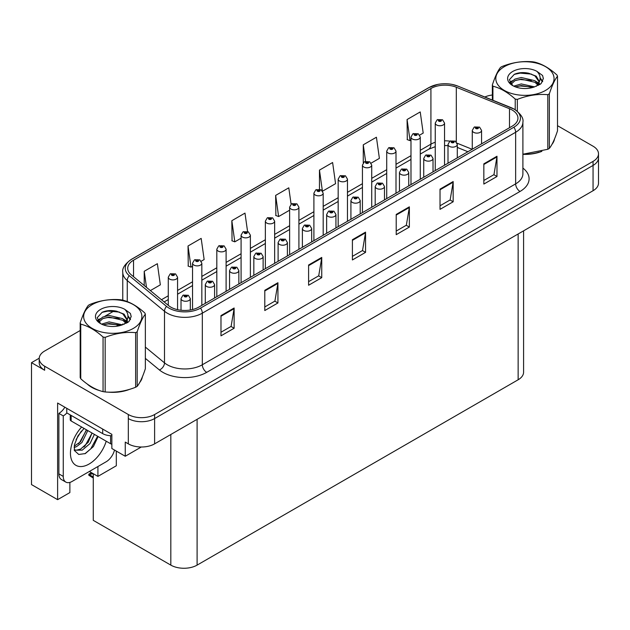 <?xml version="1.0" encoding="UTF-8"?>
<svg xmlns="http://www.w3.org/2000/svg" width="630" height="630" viewBox="0 0 630 630"><rect width="100%" height="100%" fill="white"/><g stroke="black" fill="none" stroke-linecap="round" stroke-linejoin="round"><path stroke-width="0.94" d="M39.21 358.218L31.5 362.667L31.5 484.588L57.613 499.661L57.613 403.035L111.849 434.353L111.849 448.513L125.252 456.254L125.252 442.095L128.323 443.859A18.585 10.734 0 0 0 154.61 443.859L593.058 190.725A18.585 10.734 0 0 0 598.5 183.141L598.5 157.846A18.585 10.734 0 0 1 593.058 165.43A18.585 10.734 0 0 0 598.5 157.846L598.5 153.799A18.585 10.734 0 0 0 593.058 146.207L557.511 125.685M141.278 447.009L125.252 456.254M80.183 330.514L44.643 351.036A18.585 10.734 0 0 0 39.202 358.62A18.585 10.734 0 0 0 44.643 366.211L128.323 414.524A18.585 10.734 0 0 0 154.61 414.524L154.61 418.572L593.058 165.43L154.61 418.572A18.585 10.734 0 0 1 128.323 418.572A18.585 10.734 0 0 0 154.61 418.572L154.61 443.859M31.5 362.667L44.643 370.259A18.585 10.734 0 0 1 39.202 362.667L39.202 358.62M523.585 230.832L523.585 372.18A18.585 10.734 180 0 1 518.144 379.772L197.103 565.118A18.585 10.734 180 0 1 170.817 565.118L93.271 520.348L93.271 473.713M89.373 471.46L97.918 476.39L116.314 465.767L116.314 451.096M69.875 482.407L69.875 492.581L57.613 499.661M97.918 476.39L97.918 466.531M87.318 384.079A29.736 17.168 0 0 0 91.736 387.332A29.736 17.168 0 0 0 99.674 390.608M512.143 110.014A19.829 11.45 180 0 1 517.947 118.109A19.829 11.45 180 0 1 512.143 126.197L198.812 307.101A19.829 11.45 180 0 1 168.549 305.574L131.308 274.869A19.829 11.45 180 0 1 127.725 268.301A19.829 11.45 180 0 1 133.529 260.206L430.92 88.515A19.829 11.45 180 0 1 456.309 87.231L509.489 108.73A19.829 11.45 180 0 1 512.143 110.014M513.891 108.998A22.302 12.876 0 0 0 510.914 107.557L457.726 86.058A22.302 12.876 0 0 0 452.372 84.467A22.302 12.876 0 0 0 437.503 84.467A22.302 12.876 0 0 0 429.164 87.499L131.78 259.198A22.302 12.876 0 0 0 129.284 275.688L166.517 306.393A22.302 12.876 0 0 0 200.56 308.109L513.891 127.213A22.302 12.876 0 0 0 513.891 108.998M220.98 315.599L220.98 335.837L234.124 328.246L234.124 308.007L220.98 315.599M220.98 332.246L231.1 326.395L234.069 308.684A4.953 2.859 -120 0 0 234.124 308.007M231.013 326.45L234.124 328.246M264.789 290.304L264.789 310.543L277.932 302.951L277.932 282.72L264.789 290.304M264.789 306.952L274.908 301.108L277.877 283.39A4.953 2.859 -120 0 0 277.932 282.72M274.822 301.156L277.932 302.951M308.598 265.01L308.598 285.248L321.741 277.657L321.741 257.426L308.598 265.01M308.598 281.657L318.717 275.814L321.686 258.095A4.953 2.859 -120 0 0 321.741 257.426M318.63 275.861L321.741 277.657M483.84 163.839L483.84 184.07L496.983 176.487L496.983 156.248L483.84 163.839M483.84 180.479L493.959 174.636L496.928 156.925A4.953 2.859 -120 0 0 496.983 156.248M493.873 174.691L496.983 176.487M440.031 189.134L440.031 209.365L453.167 201.781L453.167 181.542L440.031 189.134M440.031 205.774L450.151 199.93L453.12 182.212A4.953 2.859 -120 0 0 453.167 181.542M450.064 199.986L453.167 201.781M396.215 214.428L396.215 234.659L409.358 227.076L409.358 206.837L396.215 214.428M396.215 231.068L406.342 225.225L409.311 207.506A4.953 2.859 -120 0 0 409.358 206.837M406.255 225.28L409.358 227.076M352.406 239.715L352.406 259.954L365.55 252.362L365.55 232.131L352.406 239.715M352.406 256.363L362.534 250.519L365.495 232.801A4.953 2.859 -120 0 0 365.55 232.131M362.439 250.567L365.55 252.362M522.9 154.358A29.736 17.168 0 0 0 541.879 151.342M551.919 144.435A29.736 17.168 0 0 0 554.518 138.986M107.683 392.104A29.736 17.168 0 0 0 129.717 389.301M139.758 382.402A29.736 17.168 0 0 0 142.349 376.945M154.61 414.524L593.058 161.382A18.585 10.734 0 0 0 598.5 153.799M492.345 94.996A18.585 10.734 0 0 0 484.848 97.004M114.361 310.787L104.919 316.236M201.246 261.214L204.144 259.544L201.175 238.4L188.031 245.991L188.244 266.104M150.381 290.587L160.335 284.839L157.366 263.694L144.223 271.286L144.223 285.508M322.599 191.15L335.57 183.669L332.608 162.524L319.465 170.108L319.465 189.22M371.141 163.131L379.386 158.374L376.417 137.23L363.274 144.813L363.274 162.784M419.682 135.103L423.195 133.08L420.226 111.935L407.082 119.527L407.295 139.639M247.566 231.493L244.983 213.113L231.84 220.697L232.053 240.81M291.091 204.199L288.792 187.819L275.656 195.402L275.861 215.515M275.656 195.402L278.618 216.547L289.627 210.192M278.618 216.547L275.656 215.436M319.465 170.108L322.371 190.835M363.274 144.813L365.589 161.319M407.082 119.527L410.051 140.663L410.981 140.128M410.051 140.663L407.082 139.561M231.84 220.697L234.809 241.841L241.085 238.219M234.809 241.841L231.84 240.731M188.031 245.991L191 267.136L192.544 266.246M191 267.136L188.031 266.025M144.223 271.286L146.483 287.375M177.565 309.661L177.565 277.216A4.646 2.685 180 0 1 174.699 279.689A4.646 2.685 180 0 1 169.635 279.114A4.646 2.685 180 0 1 168.273 277.216L170.124 273.987A3.095 1.866 57.8 0 1 171.777 274.082A1.551 0.898 0 0 0 171.825 275.318A1.551 0.898 0 0 0 174.014 275.318A1.551 0.898 0 0 0 174.014 274.05A1.551 0.898 0 0 0 171.872 274.026L173.541 274.688L172.478 274.94L171.777 274.082M172.502 274.948L172.502 274.42M171.872 274.026A3.095 1.709 -117.9 0 0 170.423 273.814A3.095 1.709 -117.9 0 0 170.289 273.9M172.463 274.924L172.463 274.444M92.397 473.209L91.791 473.351L91.318 473.075L91.775 472.847M91.791 473.351L91.318 473.075M190.315 309.999L190.315 298.589A4.646 2.685 180 0 1 187.449 301.061A4.646 2.685 180 0 1 182.385 300.486A4.646 2.685 180 0 1 181.023 298.589L182.873 295.36A3.095 1.866 57.8 0 1 184.527 295.454A1.551 0.898 0 0 0 184.574 296.691A1.551 0.898 0 0 0 186.763 296.691A1.551 0.898 0 0 0 186.763 295.423A1.551 0.898 0 0 0 184.621 295.399L186.283 296.061L185.228 296.313L184.527 295.454M185.251 296.32L185.251 295.793M184.621 295.399A3.095 1.709 -117.9 0 0 183.172 295.186A3.095 1.709 -117.9 0 0 183.039 295.273M185.228 296.313L185.212 295.816M91.468 472.665L88.799 474.209L89.72 474.429L88.799 475.233L93.271 478.036M89.72 474.429L93.145 473.642M88.799 474.209L88.799 475.233M201.836 305.353L201.836 263.198A4.646 2.685 180 0 1 198.97 265.679A4.646 2.685 180 0 1 193.906 265.096A4.646 2.685 180 0 1 192.544 263.198L194.394 259.977A3.095 1.866 57.8 0 1 196.048 260.064A1.551 0.898 0 0 0 196.095 261.3A1.551 0.898 0 0 0 198.285 261.3A1.551 0.898 0 0 0 198.285 260.04A1.551 0.898 0 0 0 196.143 260.009L197.631 260.418L196.749 260.922L196.773 260.411M196.143 260.009A3.095 1.709 -117.9 0 0 194.694 259.804A3.095 1.709 -117.9 0 0 194.56 259.891M196.733 260.914L196.048 260.064M196.749 260.922L196.733 260.426M226.107 291.343L226.107 249.189A4.646 2.685 180 0 1 223.24 251.669A4.646 2.685 180 0 1 218.177 251.086A4.646 2.685 180 0 1 216.814 249.189L218.665 245.96A3.095 1.866 57.8 0 1 220.319 246.054A1.551 0.898 0 0 0 220.366 247.291A1.551 0.898 0 0 0 222.555 247.291A1.551 0.898 0 0 0 222.555 246.023A1.551 0.898 0 0 0 220.413 245.999L222.083 246.661L221.02 246.913L220.319 246.054M221.043 246.921L221.043 246.393M220.413 245.999A3.095 1.709 -117.9 0 0 218.964 245.794A3.095 1.709 -117.9 0 0 218.831 245.881M221.004 246.897L221.004 246.417M250.378 277.326L250.378 235.179A4.646 2.685 180 0 1 247.511 237.652A4.646 2.685 180 0 1 242.448 237.077A4.646 2.685 180 0 1 241.085 235.179L242.936 231.95A3.095 1.866 57.8 0 1 244.59 232.045A1.551 0.898 0 0 0 244.637 233.281A1.551 0.898 0 0 0 246.826 233.281A1.551 0.898 0 0 0 246.826 232.013A1.551 0.898 0 0 0 244.684 231.99L246.354 232.643L245.291 232.903L245.314 232.383M244.684 231.99A3.095 1.709 -117.9 0 0 243.235 231.777A3.095 1.709 -117.9 0 0 243.101 231.864M245.275 232.887L244.59 232.045M245.291 232.903L245.275 232.407M214.586 297.99L214.586 284.571A4.646 2.685 180 0 1 211.719 287.052A4.646 2.685 180 0 1 206.656 286.469A4.646 2.685 180 0 1 205.293 284.571L207.144 281.35A3.095 1.866 57.8 0 1 208.798 281.437A1.551 0.898 0 0 0 208.845 282.673A1.551 0.898 0 0 0 211.034 282.673A1.551 0.898 0 0 0 211.034 281.413A1.551 0.898 0 0 0 208.892 281.382L210.554 282.043L209.499 282.295L208.798 281.437M209.522 282.311L209.522 281.783M208.892 281.382A3.095 1.709 -117.9 0 0 207.443 281.177A3.095 1.709 -117.9 0 0 207.309 281.264M209.483 282.287L209.483 281.807M238.857 283.98L238.857 270.561A4.646 2.685 180 0 1 235.99 273.042A4.646 2.685 180 0 1 230.927 272.459A4.646 2.685 180 0 1 229.564 270.561L231.415 267.333A3.095 1.866 57.8 0 1 233.068 267.427A1.551 0.898 0 0 0 233.116 268.663A1.551 0.898 0 0 0 235.305 268.663A1.551 0.898 0 0 0 235.305 267.404A1.551 0.898 0 0 0 233.163 267.372L234.825 268.034L233.769 268.286L233.068 267.427M233.793 268.293L233.793 267.766M233.163 267.372A3.095 1.709 -117.9 0 0 231.714 267.167A3.095 1.709 -117.9 0 0 231.58 267.254M233.754 268.278L233.754 267.789M263.127 269.963L263.127 256.552A4.646 2.685 180 0 1 260.261 259.024A4.646 2.685 180 0 1 255.197 258.45A4.646 2.685 180 0 1 253.835 256.552L255.685 253.323A3.095 1.866 57.8 0 1 257.339 253.417A1.551 0.898 0 0 0 257.386 254.654A1.551 0.898 0 0 0 259.576 254.654A1.551 0.898 0 0 0 259.576 253.386A1.551 0.898 0 0 0 257.434 253.362L259.095 254.016L258.04 254.276L257.339 253.417M258.064 254.284L258.064 253.756M257.434 253.362A3.095 1.709 -117.9 0 0 255.985 253.15A3.095 1.709 -117.9 0 0 255.851 253.236M258.024 254.26L258.024 253.78M287.398 255.953L287.398 242.534A4.646 2.685 180 0 1 284.532 245.015A4.646 2.685 180 0 1 279.468 244.432A4.646 2.685 180 0 1 278.106 242.534L279.956 239.313A3.095 1.866 57.8 0 1 281.61 239.4A1.551 0.898 0 0 0 281.657 240.636A1.551 0.898 0 0 0 283.846 240.636A1.551 0.898 0 0 0 283.846 239.376A1.551 0.898 0 0 0 281.704 239.345L283.185 239.754L282.311 240.258L282.334 239.746M281.704 239.345A3.095 1.709 -117.9 0 0 280.255 239.14A3.095 1.709 -117.9 0 0 280.122 239.227M282.295 240.25L281.61 239.4M282.311 240.258L282.295 239.762M98.122 436.551L93.382 446.576L85.357 453.553L78.774 454.474L74.395 450.505L74.442 444.819L77.931 435.913L84.026 428.408M92.011 433.015L88.255 442.268L80.695 449.056L76.608 450.159L74.214 449.875M74.293 450.19L82.207 450.151L90.011 443.567L94.398 434.393M76.072 439.63L81.396 431.038M74.096 447.513L76.529 446.638L81.939 442.52L87.79 430.581M74.206 446.237L80.546 441.717L86.404 429.778M114.502 450.048A12.395 7.151 -60 0 1 106.194 461.743L72.025 481.477A12.395 7.151 -60 0 1 65.827 482.092L61.449 479.556A12.395 7.151 -60 0 1 58.881 473.886L58.881 413.382A12.395 7.151 120 0 0 64.851 407.224M66.867 412.933A12.395 7.151 -60 0 1 63.26 415.91L58.881 413.382M65.827 482.092A12.395 7.151 -60 0 1 63.26 476.414L63.26 415.91M102.69 429.069L102.69 433.621A12.395 7.151 0 0 0 111.849 435.708M66.764 408.327L66.764 412.878L102.69 433.621M78.364 443.772L79.624 442.449L86.334 430.353M83.884 447.024L85.184 445.662L91.988 433.212M84.877 453.765L90.751 448.875L97.603 436.244M553.486 141.34A29.429 16.994 180 0 1 553.172 142.01M538.926 152.177A29.429 16.994 180 0 1 523.924 154.208M141.325 379.299A29.429 16.994 180 0 1 141.01 379.977M126.764 390.135A29.429 16.994 180 0 1 111.762 392.167M96.012 389.159A29.429 16.994 180 0 1 91.956 387.206A29.429 16.994 180 0 1 89.287 385.434M70.237 414.887L70.237 419.706A3.095 1.788 0 0 0 71.151 420.974L110.581 443.733A3.095 1.788 0 0 0 111.849 444.181M504.339 66.662A29.122 16.813 -0 0 0 504.339 90.436A29.122 16.813 -0 0 0 545.525 90.436A29.122 16.813 -0 0 0 545.525 66.662A29.122 16.813 -0 0 0 504.339 66.662M522.9 154.216L547.801 149.286A33.453 19.317 -0 0 0 548.588 148.845A33.453 19.317 -0 0 0 549.352 148.389C552.061 145.002 554.786 139.136 557.511 130.796L557.511 76.206A33.453 19.317 -0 0 0 556.944 74.986C549.494 68.229 542.06 63.937 534.642 62.11A33.453 19.317 -0 0 0 532.523 61.779C522.333 60.905 512.174 62.48 502.063 66.496A33.453 19.317 -0 0 0 501.275 66.938A33.453 19.317 -0 0 0 500.511 67.386C497.779 70.828 495.062 76.687 492.345 84.979A33.453 19.317 -0 0 0 492.92 86.2L492.92 100.264M515.222 109.722L515.222 99.075C507.764 92.326 500.33 88.035 492.92 86.2M515.222 99.075A33.453 19.317 -0 0 0 517.332 99.406L517.332 111.258M547.801 149.286L547.801 94.689C537.689 93.807 527.53 95.374 517.332 99.406M547.801 94.689A33.453 19.317 -0 0 0 548.588 94.248A33.453 19.317 -0 0 0 549.352 93.799L549.352 148.389M534.571 86.877L521.262 83.932L513.718 86.16M532.712 87.475L521.262 85.538L515.419 86.893M538.209 84.058L534.949 80.695L521.262 77.506L514.915 79.089L511.253 82.215L510.772 83.924M537.689 84.861L534.949 82.302L521.262 79.112L514.915 80.695L511.064 84.231M536.437 86.247L538.611 83.239L539.091 81.12L536.248 76.198L528.476 73.198C523.176 72.119 518.458 72.497 514.332 74.324L509.347 79.758L512.694 85.585A17.309 9.993 -0 0 0 534.334 86.94L541.083 83.664L543.351 78.545L542.58 75.49L536.902 71.332A17.309 9.993 -0 0 0 512.694 71.481A17.309 9.993 -0 0 0 512.694 85.617M538.351 85.412L539.091 82.388M539.052 81.75L534.949 75.876L528.846 73.269M536.902 71.332C540.509 74.994 541.083 78.963 538.611 83.231M492.345 100.036L492.345 84.979M557.511 76.206C554.802 79.593 552.085 85.459 549.352 93.799M531.444 86.94L520.167 85.971L515.679 86.79M539.682 84.656L538.894 84.026M538.414 83.68L537.611 83.152M531.444 80.514L520.167 79.545L515.679 80.364M511.34 82.058L510.016 82.876M542.501 81.75L540.123 78.632M531.492 74.104L520.167 73.127L514.127 74.419M543.351 78.703L542.58 75.49M540.193 84.325L539.036 83.325M538.689 83.066L535.909 81.412M512.434 80.711L509.717 82.286M542.69 81.372L540.123 77.821M92.177 304.621A29.122 16.813 -0 0 0 92.177 328.395A29.122 16.813 -0 0 0 133.355 328.395A29.122 16.813 -0 0 0 133.355 304.621A29.122 16.813 -0 0 0 92.177 304.621M89.113 304.896A33.453 19.317 -0 0 0 88.35 305.353C85.617 308.787 82.892 314.654 80.183 322.938A33.453 19.317 -0 0 0 80.75 324.159L80.75 378.756C88.168 385.481 95.603 389.773 103.052 391.632A33.453 19.317 -0 0 0 105.171 391.954C115.282 392.844 125.441 391.269 135.639 387.245A33.453 19.317 -0 0 0 136.427 386.804A33.453 19.317 -0 0 0 137.19 386.348C139.899 382.961 142.616 377.094 145.349 368.763L145.349 314.165A33.453 19.317 -0 0 0 144.782 312.945C137.332 306.196 129.898 301.904 122.48 300.069A33.453 19.317 -0 0 0 120.361 299.738C110.163 298.872 100.013 300.439 89.901 304.455A33.453 19.317 -0 0 0 89.113 304.896M103.052 391.632L103.052 337.034C95.603 330.285 88.168 325.993 80.75 324.159M103.052 337.034A33.453 19.317 -0 0 0 105.171 337.365L105.171 391.954M135.639 387.245L135.639 332.648C125.528 331.766 115.369 333.341 105.171 337.365M135.639 332.648A33.453 19.317 -0 0 0 136.427 332.215A33.453 19.317 -0 0 0 137.19 331.758L137.19 386.348M80.183 322.938L80.183 377.527A33.453 19.317 -0 0 0 80.75 378.756M122.401 324.836L109.1 321.891L101.556 324.119M120.55 325.434L109.1 323.497L103.249 324.859M126.039 322.024L122.779 318.654L109.1 315.465L102.753 317.048L99.083 320.182L98.611 321.883M125.52 322.82L122.779 320.26L109.1 317.071L102.753 318.654L98.894 322.198M124.275 324.214L126.449 321.198L126.929 319.079L124.079 314.157L116.306 311.157C111.014 310.078 106.297 310.456 102.17 312.283L97.177 317.717L100.532 323.544M126.181 323.371L126.929 320.355M126.89 319.709L122.779 313.834L116.684 311.228M100.524 309.44A17.309 9.993 -0 0 0 100.524 323.576A17.309 9.993 -0 0 0 122.165 324.899L128.914 321.631L131.19 316.512L130.41 313.457L124.74 309.291A17.309 9.993 -0 0 0 100.524 309.44M124.74 309.291C128.347 312.952 128.914 316.921 126.449 321.19M145.349 314.165C142.64 317.559 139.923 323.418 137.19 331.758M119.275 324.899L107.998 323.93L103.509 324.749M127.52 322.623L126.724 321.985M126.252 321.639L125.441 321.111M119.275 318.473L107.998 317.512L103.509 318.323M99.17 320.024L97.855 320.835M130.331 319.717L127.961 316.591M119.322 312.063L107.998 311.086L101.965 312.378M131.19 316.669L130.41 313.457M128.032 322.284L126.866 321.292M126.52 321.032L123.748 319.371M100.264 318.678L97.555 320.253M130.528 319.331L127.953 315.787M274.649 263.316L274.649 221.161A4.646 2.685 180 0 1 271.782 223.642A4.646 2.685 180 0 1 266.718 223.059A4.646 2.685 180 0 1 265.356 221.161L267.207 217.941A3.095 1.866 57.8 0 1 268.86 218.027A1.551 0.898 0 0 0 268.908 219.264A1.551 0.898 0 0 0 271.097 219.264A1.551 0.898 0 0 0 271.097 218.004A1.551 0.898 0 0 0 268.955 217.972L270.624 218.634L269.561 218.886L268.86 218.027M269.585 218.901L269.585 218.374M268.955 217.972A3.095 1.709 -117.9 0 0 267.506 217.767A3.095 1.709 -117.9 0 0 267.372 217.854M269.561 218.886L269.545 218.389M298.919 249.299L298.919 207.152A4.646 2.685 180 0 1 296.053 209.632A4.646 2.685 180 0 1 290.989 209.05A4.646 2.685 180 0 1 289.627 207.152L291.477 203.923A3.095 1.866 57.8 0 1 293.131 204.018A1.551 0.898 0 0 0 293.178 205.254A1.551 0.898 0 0 0 295.368 205.254A1.551 0.898 0 0 0 295.368 203.986A1.551 0.898 0 0 0 293.226 203.963L294.895 204.624L293.832 204.876L293.131 204.018M293.856 204.884L293.856 204.356M293.226 203.963A3.095 1.709 -117.9 0 0 291.777 203.75A3.095 1.709 -117.9 0 0 291.643 203.844M293.832 204.876L293.816 204.38M323.19 235.289L323.19 193.134A4.646 2.685 180 0 1 320.323 195.615A4.646 2.685 180 0 1 315.26 195.032A4.646 2.685 180 0 1 313.898 193.134L315.748 189.913A3.095 1.866 57.8 0 1 317.402 190.008A1.551 0.898 0 0 0 317.449 191.244A1.551 0.898 0 0 0 319.638 191.244A1.551 0.898 0 0 0 319.638 189.977A1.551 0.898 0 0 0 317.496 189.953L319.166 190.606L318.103 190.858L317.402 190.008M318.126 190.874L318.126 190.347M317.496 189.953A3.095 1.709 -117.9 0 0 316.047 189.74A3.095 1.709 -117.9 0 0 315.913 189.827M318.087 190.851L318.087 190.37M311.669 241.944L311.669 228.525A4.646 2.685 180 0 1 308.802 231.005A4.646 2.685 180 0 1 303.739 230.423A4.646 2.685 180 0 1 302.376 228.525L304.227 225.296A3.095 1.866 57.8 0 1 305.881 225.39A1.551 0.898 0 0 0 305.928 226.627A1.551 0.898 0 0 0 308.117 226.627A1.551 0.898 0 0 0 308.117 225.359A1.551 0.898 0 0 0 305.975 225.335L307.637 225.997L306.582 226.249L305.881 225.39M306.605 226.257L306.605 225.729M305.975 225.335A3.095 1.709 -117.9 0 0 304.526 225.123A3.095 1.709 -117.9 0 0 304.392 225.217M306.582 226.249L306.566 225.753M335.94 227.926L335.94 214.515A4.646 2.685 180 0 1 333.073 216.988A4.646 2.685 180 0 1 328.01 216.405A4.646 2.685 180 0 1 326.647 214.515L328.498 211.286A3.095 1.866 57.8 0 1 330.151 211.381A1.551 0.898 0 0 0 330.199 212.617A1.551 0.898 0 0 0 332.388 212.617A1.551 0.898 0 0 0 332.388 211.349A1.551 0.898 0 0 0 330.246 211.326L331.908 211.979L330.852 212.231L330.876 211.719M330.246 211.326A3.095 1.709 -117.9 0 0 328.797 211.113A3.095 1.709 -117.9 0 0 328.663 211.2M330.837 212.223L330.151 211.381M330.852 212.231L330.837 211.743M360.21 213.916L360.21 200.498A4.646 2.685 180 0 1 357.344 202.978A4.646 2.685 180 0 1 352.28 202.395A4.646 2.685 180 0 1 350.918 200.498L352.768 197.277A3.095 1.866 57.8 0 1 354.422 197.363A1.551 0.898 0 0 0 354.469 198.6A1.551 0.898 0 0 0 356.659 198.6A1.551 0.898 0 0 0 356.659 197.34A1.551 0.898 0 0 0 354.517 197.308L356.178 197.97L355.123 198.222L354.422 197.363M355.147 198.23L355.147 197.702M354.517 197.308A3.095 1.709 -117.9 0 0 353.068 197.103A3.095 1.709 -117.9 0 0 352.934 197.19M355.123 198.222L355.107 197.726M347.461 221.28L347.461 179.125A4.646 2.685 180 0 1 344.594 181.605A4.646 2.685 180 0 1 339.531 181.023A4.646 2.685 180 0 1 338.168 179.125L340.019 175.904A3.095 1.866 57.8 0 1 341.673 175.99A1.551 0.898 0 0 0 341.72 177.227A1.551 0.898 0 0 0 343.909 177.227A1.551 0.898 0 0 0 343.909 175.967A1.551 0.898 0 0 0 341.767 175.935L343.437 176.597L342.373 176.849L341.673 175.99M342.397 176.857L342.397 176.329M341.767 175.935A3.095 1.709 -117.9 0 0 340.318 175.731A3.095 1.709 -117.9 0 0 340.184 175.817M342.373 176.849L342.358 176.353M371.731 207.262L371.731 165.115A4.646 2.685 180 0 1 368.865 167.588A4.646 2.685 180 0 1 363.801 167.013A4.646 2.685 180 0 1 362.439 165.115L364.29 161.886A3.095 1.866 57.8 0 1 365.943 161.981A1.551 0.898 0 0 0 365.991 163.217A1.551 0.898 0 0 0 368.18 163.217A1.551 0.898 0 0 0 368.18 161.949A1.551 0.898 0 0 0 366.038 161.926L367.707 162.587L366.644 162.839L366.668 162.32M366.038 161.926A3.095 1.709 -117.9 0 0 364.589 161.713A3.095 1.709 -117.9 0 0 364.455 161.8M366.628 162.823L365.943 161.981M366.644 162.839L366.628 162.343M396.002 193.252L396.002 151.098A4.646 2.685 180 0 1 393.136 153.578A4.646 2.685 180 0 1 388.072 152.995A4.646 2.685 180 0 1 386.71 151.098L388.56 147.877A3.095 1.866 57.8 0 1 390.214 147.963A1.551 0.898 0 0 0 390.261 149.2A1.551 0.898 0 0 0 392.451 149.2A1.551 0.898 0 0 0 392.451 147.94A1.551 0.898 0 0 0 390.309 147.908L391.978 148.57L390.915 148.822L390.214 147.963M390.939 148.838L390.939 148.31M390.309 147.908A3.095 1.709 -117.9 0 0 388.86 147.703A3.095 1.709 -117.9 0 0 388.726 147.79M390.899 148.814L390.899 148.326M420.273 179.243L420.273 137.088A4.646 2.685 180 0 1 417.406 139.569A4.646 2.685 180 0 1 412.343 138.986A4.646 2.685 180 0 1 410.981 137.088L412.831 133.859A3.095 1.866 57.8 0 1 414.485 133.954A1.551 0.898 0 0 0 414.532 135.19A1.551 0.898 0 0 0 416.721 135.19A1.551 0.898 0 0 0 416.721 133.93A1.551 0.898 0 0 0 414.579 133.899L416.249 134.56L415.186 134.812L414.485 133.954M415.209 134.82L415.209 134.292M414.579 133.899A3.095 1.709 -117.9 0 0 413.13 133.694A3.095 1.709 -117.9 0 0 412.997 133.78M415.17 134.796L415.17 134.316M444.544 165.225L444.544 123.078A4.646 2.685 180 0 1 441.677 125.551A4.646 2.685 180 0 1 436.614 124.976A4.646 2.685 180 0 1 435.251 123.078L437.102 119.85A3.095 1.866 57.8 0 1 438.756 119.944A1.551 0.898 0 0 0 438.803 121.18A1.551 0.898 0 0 0 440.992 121.18A1.551 0.898 0 0 0 440.992 119.913A1.551 0.898 0 0 0 438.85 119.889L440.52 120.543L439.456 120.802L439.48 120.283M438.85 119.889A3.095 1.709 -117.9 0 0 437.401 119.676A3.095 1.709 -117.9 0 0 437.267 119.763M439.441 120.787L438.756 119.944M439.456 120.802L439.441 120.306M384.481 199.907L384.481 186.488A4.646 2.685 180 0 1 381.615 188.969A4.646 2.685 180 0 1 376.551 188.386A4.646 2.685 180 0 1 375.189 186.488L377.039 183.259A3.095 1.866 57.8 0 1 378.693 183.354A1.551 0.898 0 0 0 378.74 184.59A1.551 0.898 0 0 0 380.93 184.59A1.551 0.898 0 0 0 380.93 183.322A1.551 0.898 0 0 0 378.787 183.298L380.449 183.96L379.394 184.212L378.693 183.354M379.418 184.22L379.418 183.692M378.787 183.298A3.095 1.709 -117.9 0 0 377.339 183.086A3.095 1.709 -117.9 0 0 377.205 183.18M379.394 184.212L379.378 183.716M408.752 185.889L408.752 172.47A4.646 2.685 180 0 1 405.885 174.951A4.646 2.685 180 0 1 400.822 174.368A4.646 2.685 180 0 1 399.459 172.47L401.31 169.249A3.095 1.866 57.8 0 1 402.964 169.336A1.551 0.898 0 0 0 403.011 170.58A1.551 0.898 0 0 0 405.2 170.58A1.551 0.898 0 0 0 405.2 169.312A1.551 0.898 0 0 0 403.058 169.281L404.72 169.942L403.665 170.195L402.964 169.336M403.688 170.21L403.688 169.683M403.058 169.281A3.095 1.709 -117.9 0 0 401.609 169.076A3.095 1.709 -117.9 0 0 401.475 169.163M403.649 170.187L403.649 169.706M433.023 171.88L433.023 158.461A4.646 2.685 180 0 1 430.156 160.941A4.646 2.685 180 0 1 425.092 160.359A4.646 2.685 180 0 1 423.73 158.461L425.581 155.232A3.095 1.866 57.8 0 1 427.234 155.327A1.551 0.898 0 0 0 427.282 156.563A1.551 0.898 0 0 0 429.471 156.563A1.551 0.898 0 0 0 429.471 155.303A1.551 0.898 0 0 0 427.329 155.271L428.991 155.933L427.935 156.185L427.234 155.327M427.959 156.193L427.959 155.665M427.329 155.271A3.095 1.709 -117.9 0 0 425.88 155.067A3.095 1.709 -117.9 0 0 425.746 155.153M427.92 156.177L427.92 155.689M457.293 157.87L457.293 144.451A4.646 2.685 180 0 1 454.427 146.924A4.646 2.685 180 0 1 449.363 146.349A4.646 2.685 180 0 1 448.001 144.451L449.851 141.222A3.095 1.866 57.8 0 1 451.505 141.317A1.551 0.898 0 0 0 451.552 142.553A1.551 0.898 0 0 0 453.742 142.553A1.551 0.898 0 0 0 453.742 141.285A1.551 0.898 0 0 0 451.6 141.262L453.261 141.915L452.206 142.175L452.23 141.655M451.6 141.262A3.095 1.709 -117.9 0 0 450.151 141.049A3.095 1.709 -117.9 0 0 450.017 141.136M452.19 142.16L451.505 141.317M452.206 142.175L452.19 141.679M481.564 143.853L481.564 130.434A4.646 2.685 180 0 1 478.698 132.914A4.646 2.685 180 0 1 473.626 132.331A4.646 2.685 180 0 1 472.272 130.434L474.122 127.213A3.095 1.866 57.8 0 1 475.776 127.299A1.551 0.898 0 0 0 475.823 128.536A1.551 0.898 0 0 0 478.012 128.536A1.551 0.898 0 0 0 478.012 127.276A1.551 0.898 0 0 0 475.87 127.244L477.532 127.906L476.477 128.158L475.776 127.299M476.501 128.173L476.501 127.646M475.87 127.244A3.095 1.709 -117.9 0 0 474.422 127.039A3.095 1.709 -117.9 0 0 474.288 127.126M476.477 128.158L476.461 127.662M593.058 190.725L593.058 161.382M128.323 443.859L128.323 414.524M197.103 565.118L197.103 419.328M518.144 379.772L518.144 233.974M170.817 565.118L170.817 434.503M522.9 168.084A30.98 17.884 180 0 1 520.026 191.457L206.695 372.354A6.198 3.575 60 0 1 202.317 364.77L515.647 183.873A24.783 14.309 0 0 0 522.9 173.754L522.9 122.157A24.783 14.309 180 0 1 515.647 132.268A6.198 3.575 -120 0 0 513.891 127.213M206.695 372.354A30.98 17.884 180 0 1 162.887 372.354A30.98 17.884 180 0 1 159.414 369.967L145.349 358.375M166.517 306.393A6.198 4.142 129.5 0 0 164.493 311.259L164.493 362.856A24.783 14.309 0 0 0 167.265 364.77A24.783 14.309 0 0 0 202.317 364.77L202.317 313.173A24.783 14.309 180 0 1 164.493 311.259L127.252 280.555A24.783 14.309 180 0 1 122.771 272.349L122.771 300.148M437.503 84.467L428.691 87.696A6.198 3.575 60 0 1 429.164 87.499M131.78 259.198A6.198 3.575 -120 0 0 131.308 259.395C124.85 264.065 121.999 268.388 122.771 272.349M129.284 275.688A6.198 4.142 129.5 0 0 127.252 280.555L127.252 301.597M200.56 308.109A6.198 3.575 60 0 1 202.317 313.173L515.647 132.268L515.647 183.873A6.198 3.575 60 0 0 520.026 191.457M116.952 326.206A30.98 17.884 180 0 1 117.582 324.481M44.643 366.211L44.643 370.259M127.252 319.67L127.252 322.78M122.771 323.946A24.783 14.309 0 0 0 122.803 324.718M145.349 347.075L164.493 362.856A6.198 4.142 -50.5 0 1 159.414 369.967M133.529 260.206L133.529 276.696M509.489 108.73L509.489 127.732M456.309 87.231L456.309 141.947M472.153 149.286L457.065 143.183M449.938 141.175A19.829 11.45 0 0 0 444.544 140.805M435.251 142.262A19.829 11.45 0 0 0 430.92 144.16L420.273 150.302M430.92 88.515L430.92 144.16A11.151 6.442 60 0 1 428.605 149.263L420.273 154.074M410.981 155.673L396.002 164.32M386.71 169.683L371.731 178.329M362.439 183.692L347.461 192.339M338.168 197.71L323.19 206.357M313.898 211.719L298.919 220.366M289.627 225.729L274.649 234.384M265.356 239.746L250.378 248.393M241.085 253.756L226.107 262.403M216.814 267.774L201.836 276.42M192.544 281.783L177.565 290.43M168.273 295.793L161.461 299.73M467.909 151.736L458.522 147.94A11.151 5.221 -68 0 1 457.293 146.916M352.406 240.361L365.495 232.801M396.215 215.066L409.311 207.506M440.031 189.772L453.12 182.212M483.84 164.477L496.928 156.925M308.598 265.655L321.686 258.095M264.789 290.95L277.877 283.39M220.98 316.236L234.069 308.684M93.271 476.981L89.72 474.933M106.218 441.22A26.397 15.238 -60 0 1 89.113 464.019A26.397 15.238 -60 0 1 70.843 457.419A26.397 15.238 -60 0 1 81.64 427.03M74.23 449.93A14.002 8.088 120 0 0 76.608 450.159M63.26 476.414L58.881 473.886M110.581 443.733L110.581 435.7M71.151 420.974L71.151 415.406M522.9 122.157C523.743 118.298 520.892 113.983 514.363 109.203L457.916 86.121L452.372 84.467M428.691 87.696L131.308 259.395M458.522 147.94L457.293 147.475M448.001 145.632L444.544 145.522M435.251 146.68L428.605 149.263M410.981 159.445L396.002 168.092M386.71 173.455L371.731 182.102M362.439 187.464L347.461 196.111M338.168 201.482L323.19 210.129M313.898 215.491L298.919 224.138M289.627 229.501L274.649 238.148M265.356 243.519L250.378 252.165M241.085 257.528L226.107 266.175M216.814 271.546L201.836 280.192M192.544 285.555L177.565 294.202M168.273 299.565L164.154 301.943M177.565 277.216L175.565 273.9L170.423 273.814M168.273 305.337L168.273 277.216M190.315 298.589L188.315 295.273L183.172 295.186M181.023 310.243L181.023 298.589M201.836 263.198L199.836 259.883L194.694 259.804M192.544 309.543L192.544 263.198M226.107 249.189L224.107 245.873L218.964 245.794M216.814 296.706L216.814 249.189M250.378 235.179L248.377 231.864L243.235 231.777M241.085 282.689L241.085 235.179M214.586 284.571L212.586 281.256L207.443 281.177M205.293 303.361L205.293 284.571M238.857 270.561L236.856 267.246L231.714 267.167M229.564 289.343L229.564 270.561M263.127 256.552L261.127 253.236L255.985 253.15M253.835 275.334L253.835 256.552M287.398 242.534L285.398 239.219L280.255 239.14M278.106 261.316L278.106 242.534M274.649 221.161L272.648 217.846L267.506 217.767M265.356 268.679L265.356 221.161M298.919 207.152L296.919 203.836L291.777 203.75M289.627 254.67L289.627 207.152M323.19 193.134L321.19 189.827L316.047 189.74M313.898 240.652L313.898 193.134M311.669 228.525L309.669 225.209L304.526 225.123M302.376 247.306L302.376 228.525M335.94 214.515L333.939 211.2L328.797 211.113M326.647 233.297L326.647 214.515M360.21 200.498L358.21 197.182L353.068 197.103M350.918 219.279L350.918 200.498M347.461 179.125L345.46 175.809L340.318 175.731M338.168 226.643L338.168 179.125M371.731 165.115L369.731 161.8L364.589 161.713M362.439 212.633L362.439 165.115M396.002 151.098L394.002 147.782L388.86 147.703M386.71 198.615L386.71 151.098M420.273 137.088L418.273 133.773L413.13 133.694M410.981 184.606L410.981 137.088M444.544 123.078L442.543 119.763L437.401 119.676M435.251 170.588L435.251 123.078M384.481 186.488L382.481 183.172L377.339 183.086M375.189 205.27L375.189 186.488M408.752 172.47L406.752 169.155L401.609 169.076M399.459 191.26L399.459 172.47M433.023 158.461L431.022 155.145L425.88 155.067M423.73 177.243L423.73 158.461M457.293 144.451L455.293 141.136L450.151 141.049M448.001 163.233L448.001 144.451M481.564 130.434L479.564 127.118L474.422 127.039M472.272 149.215L472.272 130.434"/></g></svg>
